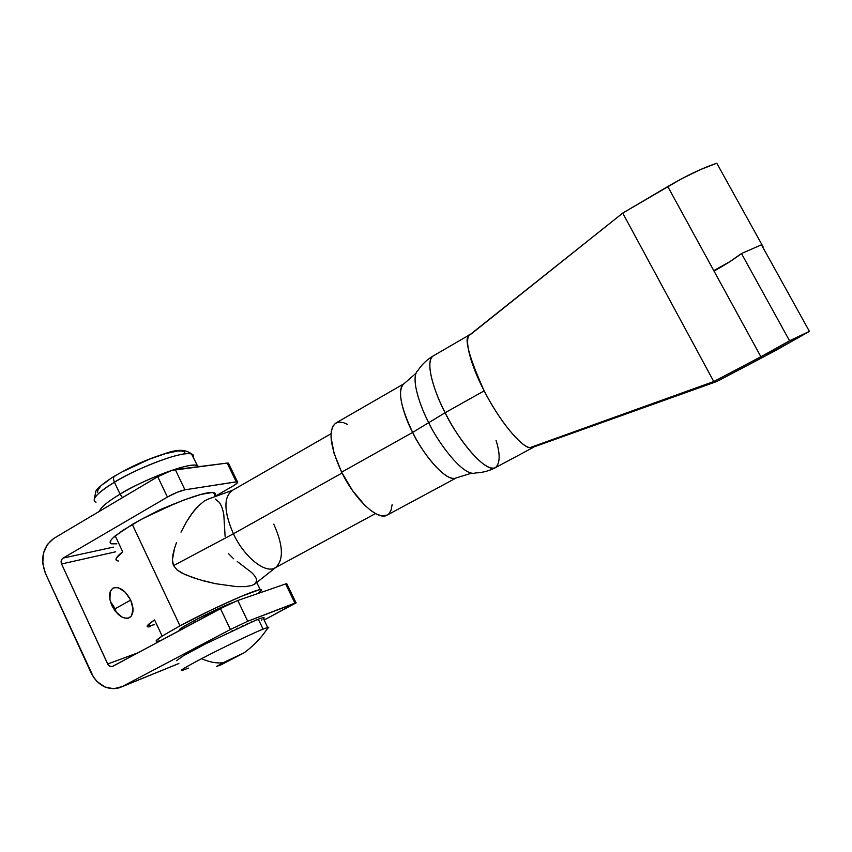 <?xml version="1.0" encoding="UTF-8"?>
<svg xmlns="http://www.w3.org/2000/svg" width="852" height="852" viewBox="0 0 852 852"><rect width="100%" height="100%" fill="white"/><g stroke="black" fill="none" stroke-linecap="round" stroke-linejoin="round"><path stroke-width="1.28" d="M144.137 517.92L175.32 503.404L160.07 509.688L144.137 517.92M111.91 605.644C108.47 597.167 108.843 591.331 113.06 588.146C119.355 586.219 125.223 590.202 130.675 600.106L115.041 608.797L110.483 601.863L113.508 605.932L116.49 612.652L115.041 608.797L130.675 600.106L125.233 592.193L118.471 587.795L114.338 587.624L112.624 588.423L110.249 591.65L109.908 599.531L111.91 605.644L115.382 611.331L122.102 617.157L126.554 618.382L128.514 618.094L131.517 615.804L133.04 608.935L130.675 600.106C134.169 608.562 133.775 614.42 129.504 617.668C123.284 619.596 117.416 615.581 111.91 605.644M45.444 573.375L93.656 677.436L96.862 681.376L104.785 686.936L113.689 688.778L122.241 686.563L119.525 687.745C107.469 690.621 98.001 685.679 91.111 672.931L45.444 573.375C40.023 558.411 42.834 546.739 53.878 538.368L47.307 544.556L43.409 553.374L42.76 563.481L45.444 573.375M247.73 621.257L237.804 600.479L285.633 583.929L294.898 603.099L247.73 621.257L296.198 602.843L264.131 620.011L295.974 602.737L294.898 603.099L285.633 583.929L237.804 600.479L227.559 604.941L112.262 666.52C110.313 666.903 108.779 666.072 107.671 664.017L138.013 652.781L107.671 664.017L61.568 563.981L115.648 551.808L61.568 563.981C60.662 561.468 61.131 559.519 62.995 558.124L113.454 547.112L62.995 558.124L167.418 497.067L176.918 492.392L184.937 489.815L237.175 481.678L237.506 482.754L234.119 485.374L215.322 496.226L232.33 486.439C236.888 483.755 238.581 482.168 237.42 481.71L184.937 489.815L175.288 469.601L227.175 463.073L236.217 481.753L227.175 463.073L171.795 470.41L157.737 476.705L53.878 538.368L157.737 476.705L167.418 497.067L157.737 476.705C164.532 472.881 170.379 470.517 175.288 469.601L184.937 489.815C180.081 490.848 174.234 493.265 167.418 497.067L62.995 558.124L61.493 559.849L61.568 563.981L108.097 664.773L110.707 666.583L112.879 666.264L220.434 608.552L230.381 629.49L247.73 621.257L237.804 600.479L220.434 608.552L230.381 629.49L247.73 621.257M286.868 583.908L285.633 583.929L286.719 583.62L295.974 602.737M228.773 463.829L227.175 463.073L228.411 463.073L237.42 481.71M178.845 663.484L122.241 686.563L230.381 629.49L122.241 686.563L178.845 663.484M285.942 584.589L286.719 583.62M228.006 464.787L228.411 463.073M198.846 466.64L197.004 465.416C184.266 462.306 131.581 486.045 120.057 494.16L122.496 497.632L120.057 494.16C107.299 501.871 100.461 507.568 99.578 511.243C100.461 507.568 107.299 501.871 120.057 494.16C146.704 478.015 189.357 462.327 197.004 465.416L198.846 466.64M197.941 466.747L191.519 453.978C185.97 449.419 177.589 449.153 166.364 453.168C143.338 460.41 128.886 467.854 114.615 476.087C113.231 477.237 113.188 479.271 114.456 482.243C125.915 474.042 178.59 450.452 191.519 453.978C193.479 454.638 194.064 455.841 193.255 457.599C194.032 455.777 193.457 454.574 191.519 453.978C183.723 450.591 140.995 465.991 114.456 482.243L120.057 494.16L114.456 482.243C96.979 493.116 90.855 499.751 96.063 502.147C88.917 499.528 103.635 488.59 114.456 482.243C113.188 479.271 113.231 477.237 114.573 476.119L115.393 475.831M193.617 620.938L194.373 622.535L193.617 620.938M185.033 453.275L184.245 451.72L181.806 450.942L177.759 450.996L165.469 453.615L149.175 459.281L123.061 471.454M108.811 480.049L103.571 483.936M99.886 487.344L97.884 490.134L97.607 492.2M273.78 524.172C283.194 545.216 283.876 559.636 275.803 567.4C266.452 574.685 244.62 557.922 233.384 533.799L342.057 473.009L233.384 533.799C244.332 557.261 265.419 573.982 275.079 567.837L375.508 513.575M251.926 585.484L245.355 586.634L236.579 586.623L215.354 583.663L204.15 581.021L192.903 577.624L182.115 573.183L177.205 570.063L173.542 565.6L233.384 533.799L173.542 565.6L177.205 570.063L184.735 574.44L198.516 579.424L215.354 583.663L236.579 586.623L245.355 586.634L251.926 585.484L255.44 583.535M179.996 625.837C209.347 609.915 253.79 589.978 260.211 589.627C262.799 589.318 261.883 590.67 257.474 593.674L261.543 590.298L261.255 589.595L258.944 589.872L240.765 596.592L210.817 610.202L179.996 625.837L132.305 524.438L179.996 625.837L162.146 636.093L179.996 625.837M215.109 495.789C216.046 494.075 215.545 493.031 213.596 492.648C205.896 490.198 160.815 507.568 132.305 524.438L115.233 535.844C109.78 540.477 108.694 543.161 111.963 543.906M237.197 561.457L251.606 572.512C254.716 575.505 256.399 578.05 256.633 580.159L255.706 583.258M228.57 553.725L233.682 558.816M215.311 499.059L219.252 502.35C221.318 505.108 222.841 509.251 223.81 514.768L225.109 536.387M198.186 506.12L204.405 500.933L198.186 506.12L192.051 513.426L186.237 522.297C190.326 515.428 194.309 510.039 198.186 506.12M180.986 532.149L186.237 522.297L180.986 532.149M176.417 542.788L174.522 548.347L176.417 542.788M173.052 554.056L174.522 548.347L172.392 559.892L173.052 554.056M172.658 562.821L172.392 559.892L173.542 565.6L172.658 562.821M118.375 560.989L116.234 560.169L116.213 558.316L122.677 551.745L115.233 535.844L122.677 551.745C115.787 557.187 114.2 560.254 117.927 560.936M150.591 626.593L148.727 626.902C145.383 627.061 147.332 624.74 154.574 619.915L162.146 636.093L154.574 619.915C148.738 623.877 147.268 625.773 150.144 625.624M160.762 640.576L157.492 641.354C154.691 641.684 156.246 639.927 162.146 636.093L156.246 640.672L157.226 641.386L160.762 640.576M180.56 629.947L180.39 629.979C171.87 631.737 214.033 609.563 232.095 602.822L198.505 618.371L184.735 625.943L180.198 629.032L179.612 629.798L180.187 630.001M215.545 494.618L214.853 493.084L212.169 492.52L201.072 494.373L183.702 500.092L162.732 508.846L141.698 519.209L122.592 530.508L112.56 538.283L110.845 540.338L110.409 543.129M111.644 543.832L116.841 543.832M154.649 624.654L149.867 625.645M148.844 625.432L149.75 623.579L154.574 619.915L147.545 625.421L147.279 626.667L149.132 626.859M209.049 498.771L204.405 500.933M331.023 433.743L232.042 490.582C223.469 497.44 223.916 511.85 233.384 533.799C223.661 511.062 223.469 496.524 232.788 490.198M188.42 668.106L182.126 670.492C178.803 671.206 185.267 667.276 201.519 658.702C221.882 648.021 251.979 633.579 263.076 629.127L258.497 619.564L256.132 620.022L205.811 643.75L183.723 655.571L176.502 660.662L183.723 655.571L205.811 643.75L256.132 620.022L258.497 619.564L263.076 629.127C251.979 633.579 221.882 648.021 201.519 658.702C209.422 662.132 216.621 663.484 223.128 662.76L244.141 652.792L221.232 664.741L216.557 666.466L223.128 662.76C216.621 663.484 209.422 662.132 201.519 658.702C184.224 667.84 178.025 671.685 182.914 670.247M267.496 628.488L268.274 627.285L263.076 629.127L267.688 627.423C269.168 627.029 269.104 627.381 267.496 628.488M257.016 619.841L259.04 618.882L257.016 619.841M259.722 618.776L261.308 618.062L259.722 618.776M261.809 618.051L262.906 617.583L261.809 618.051M263.832 617.849L262.906 617.583L263.832 617.849L263.236 618.147M225.918 634.144L226.792 633.356L225.918 634.144M230.999 631.651L232.351 630.693L230.999 631.651M236.079 629.213L237.697 628.18L236.079 629.213M240.988 626.902L242.745 625.869L240.988 626.902M245.632 624.772L247.389 623.77L245.632 624.772M249.902 622.855L251.574 621.939L249.902 622.855M264.248 617.956L263.822 617.455L264.248 617.956L263.353 618.403L264.248 617.956M253.726 621.204L255.227 620.394L253.726 621.204M223.128 662.76L244.141 652.792L223.81 663.303L223.49 662.622L223.81 663.303L216.557 666.466L223.128 662.76M261.489 620.235L261.99 619.681M496.034 440.335C500.348 454.095 500.177 463.19 495.523 467.588C483.052 473.467 453.339 431.123 445.127 412.73L428.737 422.667C436.16 439.355 462.87 477.386 475.427 472.956C462.87 477.386 436.16 439.355 428.737 422.667L412.645 432.422C405.243 418.726 395.019 389.641 404.018 383.719L415.904 373.357M596.379 424.584L716.67 381.558L713.774 381.547L529.848 447.683L533.245 447.428L529.848 447.683C520.338 446.224 499.112 420.249 484.149 390.866L445.127 412.73C436.277 396.393 423.71 362.249 433.285 355.88C427.161 359.469 422.113 364.23 418.151 370.151C409.578 377.148 420.771 407.852 428.737 422.667L445.127 412.73C462.008 446.427 487.429 473.361 495.523 467.588C489.25 470.911 482.551 472.7 475.427 472.956M347.424 424.328L343.505 422.667L339.064 422.081L335.464 423.274L332.844 426.256L331.332 430.942L331.013 437.183L334.069 453.339L341.641 472.168C355.114 500.007 378.107 521.105 387.149 515.109L456.448 477.834C448.791 483.116 426.692 460.762 412.645 432.422L341.641 472.168L352.494 490.518L364.805 505.279L370.844 510.529L376.477 514.086L381.483 515.811L387.234 515.066M388.895 513.777L391.068 510.178L392.144 504.586M470.368 334.367L433.285 355.88C425.83 359.438 430.686 384.699 445.127 412.73L484.149 390.866C503.979 429.088 524.662 448.237 529.848 447.683L713.774 381.547L769.154 352.377L789.559 340.768L809.4 331.364L761.475 244.822L741.474 253.534L729.536 261.852L713.784 270.627L760.911 356.775L713.774 381.547L622.737 213.096L470.389 334.357C463.243 335.613 467.833 354.453 484.149 390.866C469.431 362.558 463.69 337.456 470.4 334.346M335.858 423.039C327.924 429.866 329.852 446.246 341.641 472.168L412.645 432.422C400.259 406.084 397.383 389.854 404.018 383.719L335.858 423.039M471.518 473.179L456.448 477.834C444.797 483.361 419.386 447.896 412.645 432.422L428.737 422.667C420.771 407.852 409.578 377.148 418.151 370.151M471.103 334.027L622.737 213.096L713.774 381.547L716.67 381.558L762.945 357.254L809.4 331.364L789.559 340.768L741.474 253.534L789.559 340.768L760.911 356.775L714.029 271.085C725.542 264.631 734.69 258.784 741.474 253.534L761.475 244.822L809.4 331.364L776.183 350.204L716.67 381.558L534.097 446.863M667.776 186.524L713.784 270.627L726.596 263.705L713.784 270.627L667.776 186.524L622.737 213.096L680.993 179.101L700.28 169.644L716.798 163.222C702.783 167.865 686.435 175.64 667.776 186.524M763.051 246.729L716.798 163.222L763.051 246.729M121.516 686.925L178.867 663.538M114.615 476.087C101.494 484.021 96.148 490.081 95.978 490.933L94.338 498.825M254.407 584.355L275.633 567.538M260.211 589.627L256.782 582.48M213.596 492.648L215.439 496.46M180.39 629.979L180.017 629.191M207.142 499.464L232.585 490.273M244.13 652.792C253.768 645.805 261.82 637.307 268.274 627.285M262.97 617.593L267.688 627.423M533.363 447.364L495.523 467.588"/></g></svg>
